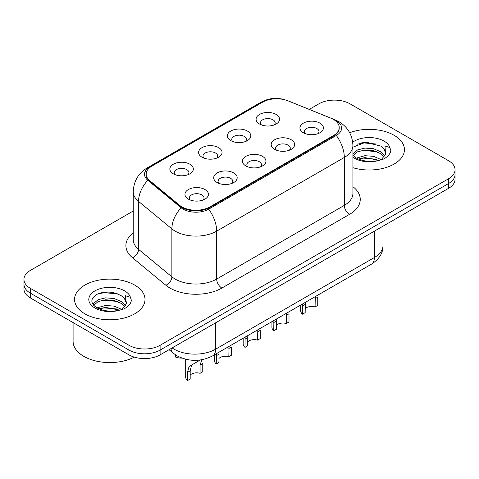 <?xml version="1.0" encoding="UTF-8"?>
<svg xmlns="http://www.w3.org/2000/svg" width="479" height="479" viewBox="0 0 479 479"><rect width="100%" height="100%" fill="white"/><g stroke="black" fill="none" stroke-linecap="round" stroke-linejoin="round"><path stroke-width="0.72" d="M230.782 140.622L230.782 140.622A11.741 6.778 180 0 1 230.782 131.036A11.741 6.778 180 0 1 247.386 131.036A11.741 6.778 180 0 1 247.386 140.622A11.741 6.778 180 0 1 230.782 140.622M245.464 141.521A7.341 4.239 0 0 0 246.422 139.425A7.341 4.239 0 0 0 244.272 136.425A7.341 4.239 0 0 0 236.279 135.509A7.341 4.239 0 0 0 231.746 139.425A7.341 4.239 0 0 0 232.71 141.521M202.036 157.214L202.036 157.214A11.741 6.778 180 0 1 202.036 147.628A11.741 6.778 180 0 1 218.64 147.628A11.741 6.778 180 0 1 218.64 157.214A11.741 6.778 180 0 1 202.036 157.214M216.718 158.118A7.341 4.239 0 0 0 217.676 156.016A7.341 4.239 0 0 0 215.526 153.023A7.341 4.239 0 0 0 207.533 152.106A7.341 4.239 0 0 0 203 156.016A7.341 4.239 0 0 0 203.964 158.118M173.29 173.811L173.29 173.811A11.741 6.778 180 0 1 173.29 164.225A11.741 6.778 180 0 1 189.9 164.225A11.741 6.778 180 0 1 189.9 173.811A11.741 6.778 180 0 1 173.29 173.811M187.972 174.709A7.341 4.239 0 0 0 188.936 172.614A7.341 4.239 0 0 0 186.786 169.62A7.341 4.239 0 0 0 178.787 168.698A7.341 4.239 0 0 0 174.254 172.614A7.341 4.239 0 0 0 175.218 174.709M259.528 124.025L259.528 124.025A11.741 6.778 180 0 1 259.528 114.439A11.741 6.778 180 0 1 276.132 114.439A11.741 6.778 180 0 1 276.132 124.025A11.741 6.778 180 0 1 259.528 124.025M274.204 124.923A7.341 4.239 0 0 0 275.168 122.828A7.341 4.239 0 0 0 273.018 119.834A7.341 4.239 0 0 0 265.025 118.912A7.341 4.239 0 0 0 260.492 122.828A7.341 4.239 0 0 0 261.456 124.923M274.629 149.34L274.629 149.34A11.741 6.778 180 0 1 274.629 139.754A11.741 6.778 180 0 1 291.232 139.754A11.741 6.778 180 0 1 291.232 149.34A11.741 6.778 180 0 1 274.629 149.34M289.304 150.238A7.341 4.239 0 0 0 290.268 148.137A7.341 4.239 0 0 0 288.118 145.143A7.341 4.239 0 0 0 280.119 144.227A7.341 4.239 0 0 0 275.593 148.137A7.341 4.239 0 0 0 276.551 150.238M245.883 165.932L245.883 165.932A11.741 6.778 180 0 1 245.883 156.346A11.741 6.778 180 0 1 262.486 156.346A11.741 6.778 180 0 1 262.486 165.932A11.741 6.778 180 0 1 245.883 165.932M260.558 166.83A7.341 4.239 0 0 0 261.522 164.734A7.341 4.239 0 0 0 259.373 161.74A7.341 4.239 0 0 0 251.373 160.824A7.341 4.239 0 0 0 246.847 164.734A7.341 4.239 0 0 0 247.811 166.83M217.137 182.529L217.137 182.529A11.741 6.778 180 0 1 217.137 172.943A11.741 6.778 180 0 1 233.74 172.943A11.741 6.778 180 0 1 233.74 182.529A11.741 6.778 180 0 1 217.137 182.529M231.812 183.427A7.341 4.239 0 0 0 232.776 181.331A7.341 4.239 0 0 0 230.627 178.338A7.341 4.239 0 0 0 222.633 177.416A7.341 4.239 0 0 0 218.101 181.331A7.341 4.239 0 0 0 219.065 183.427M188.391 199.126L188.391 199.126A11.741 6.778 180 0 1 188.391 189.54A11.741 6.778 180 0 1 204.994 189.54A11.741 6.778 180 0 1 204.994 199.126A11.741 6.778 180 0 1 188.391 199.126M203.072 200.024A7.341 4.239 0 0 0 204.03 197.929A7.341 4.239 0 0 0 201.881 194.929A7.341 4.239 0 0 0 193.887 194.013A7.341 4.239 0 0 0 189.355 197.929A7.341 4.239 0 0 0 190.319 200.024M303.375 132.743L303.375 132.743A11.741 6.778 180 0 1 303.375 123.157A11.741 6.778 180 0 1 319.978 123.157A11.741 6.778 180 0 1 319.978 132.743A11.741 6.778 180 0 1 303.375 132.743M318.05 133.641A7.341 4.239 0 0 0 319.014 131.545A7.341 4.239 0 0 0 316.864 128.546A7.341 4.239 0 0 0 308.865 127.63A7.341 4.239 0 0 0 304.339 131.545A7.341 4.239 0 0 0 305.297 133.641M330.767 118.127A19.813 11.436 180 0 1 333.414 119.409A19.813 11.436 180 0 1 339.216 127.498A19.813 11.436 180 0 1 333.414 135.587L209.922 206.886A19.813 11.436 180 0 1 179.685 205.359L149.771 180.691A19.813 11.436 180 0 1 146.185 174.128A19.813 11.436 180 0 1 151.993 166.039L262.672 102.141A19.813 11.436 180 0 1 288.047 100.859L330.767 118.127M394.121 135.288A35.224 20.334 0 0 0 349.706 132.737A35.224 20.334 0 0 1 394.121 135.288A35.224 20.334 0 0 1 404.438 149.67A35.224 20.334 0 0 0 394.121 135.288M134.689 285.071A35.224 20.334 0 0 0 96.303 280.664A35.224 20.334 0 0 0 74.562 299.453A35.224 20.334 0 0 0 84.879 313.829A35.224 20.334 0 0 0 123.265 318.236A35.224 20.334 0 0 0 145.005 299.453A35.224 20.334 0 0 0 134.689 285.071A35.224 20.334 0 0 0 96.303 280.664A35.224 20.334 0 0 0 74.562 299.453A35.224 20.334 0 0 0 84.879 313.829A35.224 20.334 0 0 0 123.265 318.236A35.224 20.334 0 0 0 145.005 299.453A35.224 20.334 0 0 0 134.689 285.071M339.216 127.498L339.216 128.097A19.813 11.436 180 0 1 333.414 136.186L209.922 207.485A19.813 11.436 180 0 1 179.685 205.958L149.771 181.29A19.813 11.436 180 0 1 146.185 174.727M285.125 99.877A18.046 10.418 0 0 0 263.187 101.482L149.819 166.937A18.046 10.418 0 0 0 147.795 180.284L181.134 207.766A18.046 10.418 0 0 0 183.152 209.161A18.046 10.418 0 0 0 208.676 209.161L336.318 135.467A18.046 10.418 0 0 0 336.318 120.732A18.046 10.418 0 0 0 333.911 119.564L333.121 119.241M133.228 211.023L30.399 270.396A22.016 12.711 0 0 0 23.95 279.377L23.95 288.963A22.016 12.711 0 0 0 30.399 297.95L128.983 354.867L128.983 350.077A22.016 12.711 0 0 0 160.112 350.077L448.601 183.517A22.016 12.711 0 0 0 455.05 174.53A22.016 12.711 0 0 1 448.601 183.517L160.112 350.077A22.016 12.711 0 0 1 128.983 350.077L30.399 293.16L128.983 350.077L128.983 345.281A22.016 12.711 0 0 0 160.112 345.281L448.601 178.727A22.016 12.711 0 0 0 455.05 169.74A22.016 12.711 0 0 0 448.601 160.752L350.017 103.835A22.016 12.711 0 0 0 318.888 103.835L309.248 109.404M23.95 284.173A22.016 12.711 0 0 0 30.399 293.16A22.016 12.711 0 0 1 23.95 284.173M352.909 167.692A35.224 20.334 0 0 0 404.438 149.67A35.224 20.334 0 0 1 352.909 167.692M23.95 279.377A22.016 12.711 0 0 0 30.399 288.364L128.983 345.281M109.386 292.094A29.351 16.945 0 0 0 100.925 292.879M368.818 142.311A29.351 16.945 0 0 0 360.358 143.101M128.983 354.867A22.016 12.711 0 0 0 160.112 354.867L448.601 188.313A22.016 12.711 0 0 0 455.05 179.326L455.05 169.74M300.668 305.045L300.668 310.685A11.005 6.353 180 0 0 302.494 314.188L302.632 303.914M315.068 298.71L317.745 297.166L317.745 305.386L315.068 306.931L315.29 296.603M302.494 314.188L305.165 312.643L305.291 302.381M305.165 308.727A7.341 4.239 180 0 1 315.068 306.931M271.922 321.643L271.922 327.283A11.005 6.353 180 0 0 273.748 330.785L273.886 320.511M286.322 315.308L288.999 313.763L288.999 321.978L286.322 323.523L286.544 313.2M273.748 330.785L276.425 329.241L276.545 318.972M276.425 325.325A7.341 4.239 180 0 1 286.322 323.523M243.176 338.24L243.176 343.88A11.005 6.353 180 0 0 245.003 347.383L245.14 337.108M257.576 331.905L260.253 330.36L260.253 338.575L257.576 340.12L257.804 329.797M245.003 347.383L247.679 345.838L247.799 335.569M247.679 341.916A7.341 4.239 180 0 1 257.576 340.12M214.43 354.837L214.43 360.471A11.005 6.353 180 0 0 216.257 363.974L216.394 353.7M228.83 348.496L231.507 346.952L231.507 355.173L228.83 356.717L229.058 346.395M216.257 363.974L218.933 362.429L219.053 352.167M218.933 358.514A7.341 4.239 180 0 1 228.83 356.717M187.511 380.571L187.511 372.357L188.912 367.034L190.534 365.645L200.378 359.963L193.205 364.106L191.504 365.537L190.187 370.812L190.187 379.027L187.511 380.571A11.005 6.353 180 0 1 185.684 377.069L185.684 359.256M200.084 365.094L202.761 363.549L202.761 371.77L200.084 373.315L200.084 365.094L201.881 359.543M190.187 375.111A7.341 4.239 180 0 1 200.084 373.315M190.534 365.645L193.205 364.106L190.534 365.645M175.524 354.873L175.524 357.059A11.005 6.353 180 0 0 181.906 358.106M385.559 154.406L385.805 153.262A16.585 9.574 0 0 0 383.93 148.843L380.961 146.131L365.597 142.299L352.909 147.173M352.909 155.298L355.921 157.819C362.34 161.303 369.932 162.189 378.679 160.483L383.344 159.13C387.822 156.831 390.307 153.957 390.798 150.514L389.882 147.544L384.978 146.005L385.553 154.4L381.506 159.285M356.412 158.106L364.92 155.699L373.512 156.334L381.122 159.567M376.835 159.256L363.615 158.118L358.364 159.07L364.92 157.603L379.278 160.357M352.909 154.238L357.484 149.939L364.92 148.089L373.512 148.724L380.943 151.837L384.799 155.849M353.149 155.579L357.484 151.837L364.92 149.993L373.512 150.628L380.943 153.741L384.158 156.753M383.93 148.843L385.793 153.49M357.118 144.221L363.615 142.904L377.003 144.083M358.346 151.466L363.615 150.508L376.835 151.645M73.095 322.601L73.095 341.389A36.691 21.184 0 0 0 83.843 356.37A36.691 21.184 0 0 0 134.324 357.136M126.127 304.183L126.372 303.045A16.585 9.574 0 0 0 124.498 298.621L121.528 295.914C113.313 291.376 105.123 290.855 96.95 294.351C90.333 298.597 90.178 303.015 96.489 307.602C102.907 311.081 110.499 311.973 119.253 310.266L123.911 308.907C128.39 306.608 130.875 303.74 131.366 300.297L130.45 297.327L125.546 295.783L126.121 304.183L122.073 309.069M96.98 307.889L105.488 305.482L114.08 306.117L121.69 309.35M117.403 309.033L104.183 307.901L98.931 308.853L105.488 307.386L119.846 310.135M93.261 304.812L93.758 303.375L98.057 299.716L105.488 297.872L114.08 298.507L121.516 301.62L125.366 305.632M93.716 305.363L98.057 301.62L105.488 299.776L114.08 300.411L121.516 303.524L124.726 306.536M124.498 298.621L126.36 303.273M97.686 293.998L104.183 292.681L117.571 293.861M98.913 301.249L104.183 300.291L117.403 301.423M209.922 206.886L209.922 207.485M179.685 205.359L179.685 205.958M149.771 180.691L149.771 181.29M333.414 135.587L333.414 136.186M352.909 186.684A36.691 21.184 180 0 1 349.496 214.376L221.861 288.065A7.341 4.239 60 0 1 216.67 279.077L344.311 205.389A29.351 16.945 0 0 0 352.909 193.402L352.909 145.472A29.351 16.945 180 0 1 344.311 157.459A25.68 14.825 -120 0 0 336.318 135.467M221.861 288.065A36.691 21.184 180 0 1 169.973 288.065A36.691 21.184 180 0 1 165.86 285.239L132.527 257.75A36.691 21.184 180 0 1 133.228 232.896M175.158 279.077A29.351 16.945 0 0 0 216.67 279.077L216.67 231.147A29.351 16.945 180 0 1 175.158 231.147A29.351 16.945 180 0 1 171.871 228.884L138.539 201.402A29.351 16.945 180 0 1 133.228 191.678L133.228 239.614A29.351 16.945 0 0 0 138.539 249.331L171.871 276.814A29.351 16.945 0 0 0 175.158 279.077M352.909 145.472C352.412 134.922 347.772 127.007 338.994 121.732L335.288 119.93A25.68 12.029 112 0 0 333.911 119.564M208.676 209.161A25.68 14.825 60 0 1 216.67 231.147L344.311 157.459L344.311 205.389A7.341 4.239 60 0 0 349.496 214.376M335.288 119.93L287.681 100.68C275.437 96.56 268.198 98.53 260.51 102.488A25.68 14.825 60 0 1 263.187 101.482M149.819 166.937A25.68 14.825 -120 0 0 147.143 167.943C138.365 173.212 133.725 181.128 133.228 191.678M147.795 180.284A25.68 17.178 129.5 0 0 138.539 201.402L138.539 249.331A7.341 4.91 -50.5 0 1 132.527 257.75M287.681 100.68A25.68 12.029 112 0 0 286.927 100.44M181.134 207.766A25.68 17.178 129.5 0 0 171.871 228.884L171.871 276.814A7.341 4.91 -50.5 0 1 165.86 285.239M160.112 345.281L160.112 354.867M448.601 178.727L448.601 188.313M30.399 288.364L30.399 297.95M172.153 347.922A29.351 16.945 0 0 0 174.122 349.179A29.351 16.945 0 0 0 215.634 349.179L374.404 257.51A29.351 16.945 0 0 0 383.002 245.529C383.218 252.81 379.338 259.049 371.363 264.228L212.592 355.897A14.675 8.472 60 0 0 215.634 349.179L215.634 322.816M374.404 231.147L374.404 257.51A14.675 8.472 60 0 1 371.363 264.228M170.961 348.604A14.675 9.814 129.5 0 0 173.518 353.376L169.063 349.706M302.494 305.973L305.165 304.428M273.748 322.571L276.425 321.02M245.003 339.162L247.679 337.617M216.257 355.759L218.933 354.215M187.511 372.357L190.187 370.812M389.882 147.544A20.992 12.119 0 0 0 384.056 141.101A20.992 12.119 0 0 0 352.706 142.185M352.909 157.298A20.992 12.119 0 0 0 354.376 158.238A20.992 12.119 0 0 0 378.679 160.483M130.45 297.327A20.992 12.119 0 0 0 124.624 290.879A20.992 12.119 0 0 0 94.944 290.879A20.992 12.119 0 0 0 94.944 308.021A20.992 12.119 0 0 0 119.253 310.266M260.51 102.488L147.143 167.943M212.592 355.897C200.785 361.831 188.971 361.831 177.164 355.897L173.518 353.376M383.002 245.529L383.002 226.184"/></g></svg>
